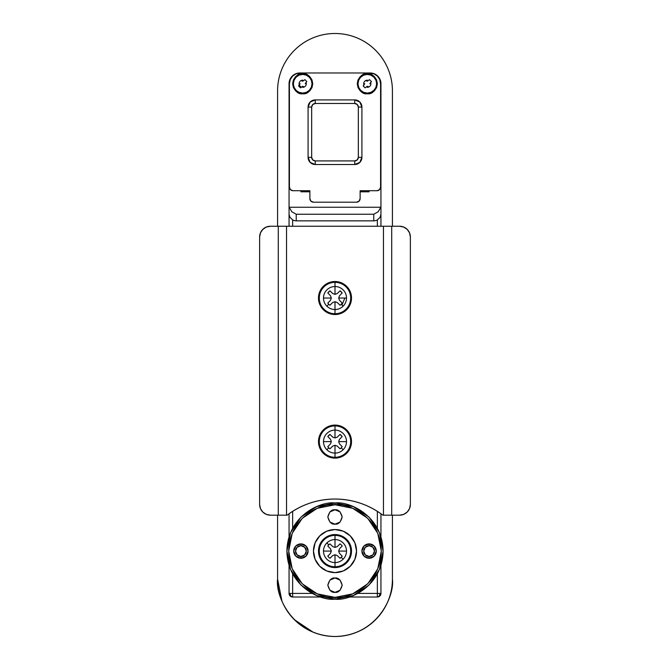 <?xml version="1.0" encoding="UTF-8"?>
<svg xmlns="http://www.w3.org/2000/svg" width="670" height="670" viewBox="0 0 670 670"><rect width="100%" height="100%" fill="white"/><g stroke="black" fill="none" stroke-linecap="round" stroke-linejoin="round"><path stroke-width="1" d="M380.82 594.349A3.593 3.593 0 0 0 380.945 593.427L379.89 593.427C379.731 595.596 378.885 596.786 377.352 597.02C379.522 596.786 380.711 595.596 380.945 593.427L379.89 595.965L377.352 597.02L377.352 573.88L377.352 593.427L357.805 593.427L380.945 593.427L380.945 565.321M291.726 596.895A3.593 3.593 0 0 0 292.648 597.02C291.115 596.786 290.269 595.596 290.11 593.427L292.648 593.427L292.648 573.88L292.648 593.427L290.11 593.427C290.269 595.596 291.115 596.786 292.648 597.02L292.648 593.427L312.195 593.427L292.648 593.427L292.648 597.02L320.754 597.02L292.648 597.02L290.11 595.965L289.055 593.427L289.055 565.321L289.055 593.427A3.593 3.593 0 0 0 289.18 594.349M335 33.5A57.427 57.427 0 0 1 392.427 90.927C392.427 83.315 390.97 75.986 388.056 68.951C385.141 61.916 380.996 55.702 375.61 50.317C370.225 44.932 364.011 40.786 356.976 37.872C349.941 34.957 342.613 33.5 335 33.5C327.387 33.5 320.059 34.957 313.024 37.872C305.989 40.786 299.775 44.932 294.39 50.317C289.005 55.702 284.859 61.916 281.944 68.951C279.03 75.986 277.573 83.315 277.573 90.927L277.573 226.242L277.573 90.927A57.427 57.427 0 0 1 335 33.5M289.055 83.75L289.055 214.325L289.055 83.75A10.77 10.77 0 0 1 299.825 72.98L295.704 73.8L292.212 76.137L289.875 79.63L289.055 83.75L289.055 205.598A7.37 7.177 90 0 0 289.239 207.256L380.761 207.256A7.37 7.177 -90 0 0 380.945 205.598L380.945 83.75L380.125 79.63L377.788 76.137L374.296 73.8L370.175 72.98A10.77 10.77 0 0 1 380.945 83.75L380.945 226.242L380.945 83.75M369.095 190.707L369.095 191.787L360.125 191.787L369.095 191.787L369.095 190.707M309.875 191.787L300.905 191.787L300.905 190.707L300.905 191.787L309.875 191.787M377.352 528.27L377.352 511.344L377.352 528.27M380.049 217.34L380.945 214.325L380.945 205.598A7.37 7.177 -90 0 1 380.761 207.256L378.232 211.728L373.768 214.249L373.768 220.857A7.37 7.177 -90 0 0 377.352 219.877L380.049 217.34L377.352 219.877L377.352 226.242L377.352 219.877A7.37 7.177 -90 0 1 373.768 220.857L296.232 220.857A7.37 7.177 90 0 1 292.648 219.877L292.648 226.242L292.648 219.877L289.951 217.34L289.055 214.325L289.055 226.242L289.055 214.325L289.951 217.34L292.648 219.877A7.37 7.177 90 0 0 296.232 220.857L373.768 220.857L373.768 214.249L378.232 211.728L380.761 207.256L289.239 207.256L291.768 211.728L296.232 214.249L373.768 214.249L296.232 214.249L296.232 220.857L296.232 214.249L291.768 211.728L289.239 207.256A7.37 7.177 90 0 1 289.055 205.598L289.055 214.325M292.648 511.344L292.648 528.27L292.648 511.344M349.246 597.02L377.352 597.02L349.246 597.02M277.573 579.073L277.573 515.18L277.573 579.073L281.944 601.049C284.859 608.084 289.005 614.298 294.39 619.683L313.024 632.128C320.059 635.043 327.387 636.5 335 636.5C342.613 636.5 349.941 635.043 356.976 632.128C364.011 629.214 370.225 625.068 375.61 619.683C380.996 614.298 385.141 608.084 388.056 601.049C390.97 594.014 392.427 586.686 392.427 579.073C394.739 595.873 377.503 635.713 335 636.5C292.497 635.713 275.261 595.873 277.573 579.073C277.573 586.686 279.03 594.014 281.944 601.049M392.427 579.073L392.427 515.18L392.427 579.073M392.427 226.242L392.427 90.927L392.427 226.242M294.39 619.683C299.775 625.068 305.989 629.214 313.024 632.128M380.945 513.773L380.945 536.829L380.945 513.773M289.055 513.773L289.055 536.829L289.055 513.773M289.616 595.354A3.593 3.593 0 0 0 290.721 596.459M292.648 597.02A3.593 3.593 0 0 1 289.055 593.427C289.289 595.596 290.478 596.786 292.648 597.02M290.11 593.427L289.055 593.427L290.11 593.427M289.055 565.321L289.055 593.427M380.945 593.427A3.593 3.593 0 0 1 377.352 597.02C378.885 596.786 379.731 595.596 379.89 593.427L377.352 593.427L377.352 597.02A3.593 3.593 0 0 0 378.274 596.895M379.279 596.459A3.593 3.593 0 0 0 380.384 595.354M287.145 515.18C301.333 504.577 317.287 499.192 335 499.033C317.287 499.192 301.333 504.577 287.145 515.18L286.542 515.18L287.145 515.18C294.021 509.945 301.559 505.942 309.749 503.178C301.559 505.942 294.021 509.945 287.145 515.18M344.874 298.033L341.976 305.009M278.293 515.18L286.542 515.18L286.542 226.242L278.293 226.242L278.293 515.18L270.395 515.18L286.542 515.18L286.542 226.242L383.458 226.242L383.458 515.18L391.707 515.18L391.707 226.242L383.458 226.242L383.458 515.18L391.707 515.18L391.707 226.242L399.605 226.242L403.725 227.063L407.218 229.4L409.554 232.892L410.375 237.013L410.375 504.418L409.554 508.538L407.218 512.031L403.725 514.359L399.605 515.18L391.707 515.18L399.605 515.18A10.77 10.77 0 0 0 410.375 504.418L410.375 237.013A10.77 10.77 0 0 0 399.605 226.242L278.293 226.242L278.293 515.18M259.625 237.013L259.625 504.418L259.625 237.013L260.446 232.892L262.782 229.4L266.275 227.063L270.395 226.242L278.293 226.242L270.395 226.242A10.77 10.77 0 0 0 259.625 237.013M270.395 515.18L266.275 514.359L262.782 512.031L260.446 508.538L259.625 504.418A10.77 10.77 0 0 0 270.395 515.18M382.855 515.18L383.458 515.18L382.855 515.18C375.979 509.945 368.441 505.942 360.251 503.178C352.06 500.415 343.643 499.033 335 499.033C326.357 499.033 317.94 500.415 309.749 503.178C317.94 500.415 326.357 499.033 335 499.033C352.713 499.192 368.668 504.577 382.855 515.18C368.668 504.577 352.713 499.192 335 499.033M335 577.992C338.392 577.59 340.787 579.977 342.177 585.17C340.787 590.37 338.392 592.757 335 592.355C338.392 592.757 340.787 590.37 342.177 585.17C340.787 579.977 338.392 577.59 335 577.992L340.075 580.094L342.177 585.17L340.075 590.253L335 592.355L329.925 590.253L327.823 585.17L329.925 580.094L335 577.992C331.608 577.59 329.213 579.977 327.823 585.17C329.213 590.37 331.608 592.757 335 592.355C331.608 592.757 329.213 590.37 327.823 585.17C329.213 579.977 331.608 577.59 335 577.992L340.075 580.094M335 509.795C338.392 509.393 340.787 511.78 342.177 516.98C340.787 522.173 338.392 524.56 335 524.158C338.392 524.56 340.787 522.173 342.177 516.98C340.787 511.78 338.392 509.393 335 509.795L340.075 511.897L342.177 516.98L340.075 522.056L335 524.158L329.925 522.056L327.823 516.98L329.925 511.897L335 509.795C331.608 509.393 329.213 511.78 327.823 516.98C329.213 522.173 331.608 524.56 335 524.158C331.608 524.56 329.213 522.173 327.823 516.98C329.213 511.78 331.608 509.393 335 509.795M369.095 543.898A7.177 7.177 0 0 0 361.917 551.075A7.177 7.177 0 0 0 369.095 558.252L369.095 556.46A5.385 5.385 0 0 1 363.718 551.075A5.385 5.385 0 0 1 369.095 545.69L369.095 543.898L374.178 546L376.28 551.075L374.178 556.15L369.095 558.252A7.177 7.177 0 0 1 361.917 551.075A7.177 7.177 0 0 1 369.095 543.898A7.177 7.177 0 0 1 376.28 551.075A7.177 7.177 0 0 1 369.095 558.252L364.019 556.15L361.917 551.075L364.019 546L369.095 543.898L369.095 545.69L365.292 547.264L363.718 551.075L365.292 554.886L369.095 556.46L372.905 554.886L374.48 551.075L372.905 547.264L369.095 545.69A5.385 5.385 0 0 1 374.48 551.075A5.385 5.385 0 0 1 369.095 556.46L369.095 558.252A7.177 7.177 0 0 0 376.28 551.075A7.177 7.177 0 0 0 369.095 543.898M300.905 543.898A7.177 7.177 0 0 0 293.72 551.075A7.177 7.177 0 0 0 300.905 558.252L300.905 556.46A5.385 5.385 0 0 1 295.52 551.075A5.385 5.385 0 0 1 300.905 545.69L300.905 543.898L305.981 546L308.083 551.075L305.981 556.15L300.905 558.252A7.177 7.177 0 0 1 293.72 551.075A7.177 7.177 0 0 1 300.905 543.898A7.177 7.177 0 0 1 308.083 551.075A7.177 7.177 0 0 1 300.905 558.252L295.822 556.15L293.72 551.075L295.822 546L300.905 543.898L300.905 545.69L297.095 547.264L295.52 551.075L297.095 554.886L300.905 556.46L304.708 554.886L306.282 551.075L304.708 547.264L300.905 545.69A5.385 5.385 0 0 1 306.282 551.075A5.385 5.385 0 0 1 300.905 556.46L300.905 558.252A7.177 7.177 0 0 0 308.083 551.075A7.177 7.177 0 0 0 300.905 543.898M335 597.38C321.458 599.24 289.331 585.346 288.695 551.075C289.331 516.805 321.458 502.91 335 504.77L335 502.977C320.93 501.043 287.556 515.473 286.902 551.075C287.556 586.677 320.93 601.107 335 599.173L335 597.38L352.722 593.855L367.738 583.813L377.779 568.797L381.305 551.075L377.779 533.354L367.738 518.337L352.722 508.296L335 504.77L317.279 508.296L302.262 518.337L292.221 533.354L288.695 551.075L292.221 568.797L302.262 583.813L317.279 593.855L335 597.38L335 599.173C320.93 601.107 287.556 586.677 286.902 551.075C287.556 515.473 320.93 501.043 335 502.977L353.408 506.637L369.011 517.064L379.438 532.667L383.098 551.075L379.438 569.483L369.011 585.086L353.408 595.513L335 599.173L316.592 595.513L300.989 585.086L290.562 569.483L286.902 551.075L290.562 532.667L300.989 517.064L316.592 506.637L335 502.977C349.07 501.043 382.444 515.473 383.098 551.075C382.444 586.677 349.07 601.107 335 599.173C349.07 601.107 382.444 586.677 383.098 551.075C382.444 515.473 349.07 501.043 335 502.977L335 504.77C348.542 502.91 380.669 516.805 381.305 551.075C380.669 585.346 348.542 599.24 335 597.38M367.302 74.42L367.302 73.7C372.051 73.13 375.401 76.48 377.352 83.75C375.401 91.02 372.051 94.37 367.302 93.8L371.147 93.038L374.413 90.86L376.59 87.594L377.352 83.75L376.59 79.906L374.413 76.64L371.147 74.462L367.302 73.7L363.458 74.462L360.2 76.64L358.014 79.906L357.252 83.75L358.014 87.594L360.2 90.86L363.458 93.038L367.302 93.8C362.554 94.37 359.204 91.02 357.252 83.75C359.204 76.48 362.554 73.13 367.302 73.7L367.302 74.42A9.33 9.33 0 0 1 376.632 83.75A9.33 9.33 0 0 1 367.302 93.08A9.33 9.33 0 0 1 357.973 83.75A9.33 9.33 0 0 1 367.302 74.42L370.878 75.132L373.902 77.151L375.929 80.182L376.632 83.75L375.929 87.318L373.902 90.349L370.878 92.368L367.302 93.08L363.735 92.368L360.703 90.349L358.685 87.318L357.973 83.75L358.685 80.182L360.703 77.151L363.735 75.132L367.302 74.42M367.302 80.157A3.593 3.593 0 0 0 363.994 85.14M302.698 74.42L302.698 73.7C307.446 73.13 310.796 76.48 312.748 83.75C310.796 91.02 307.446 94.37 302.698 93.8L306.542 93.038L309.8 90.86L311.986 87.594L312.748 83.75L311.986 79.906L309.8 76.64L306.542 74.462L302.698 73.7L298.853 74.462L295.587 76.64L293.41 79.906L292.648 83.75L293.41 87.594L295.587 90.86L298.853 93.038L302.698 93.8C297.949 94.37 294.599 91.02 292.648 83.75C294.599 76.48 297.949 73.13 302.698 73.7L302.698 74.42A9.33 9.33 0 0 1 312.027 83.75A9.33 9.33 0 0 1 302.698 93.08A9.33 9.33 0 0 1 293.368 83.75A9.33 9.33 0 0 1 302.698 74.42L306.265 75.132L309.297 77.151L311.316 80.182L312.027 83.75L311.316 87.318L309.297 90.349L306.265 92.368L302.698 93.08L299.122 92.368L296.098 90.349L294.071 87.318L293.368 83.75L294.071 80.182L296.098 77.151L299.122 75.132L302.698 74.42M302.698 80.157A3.593 3.593 0 0 0 301.307 87.058M309.875 190.707L293.008 190.707L290.47 189.66L289.415 187.123L289.415 83.75L290.236 79.63L292.572 76.137L296.065 73.8L300.185 72.98L369.815 72.98L373.935 73.8L377.428 76.137L379.764 79.63L380.585 83.75L380.585 187.123L379.53 189.66L376.992 190.707L360.125 190.707L360.125 198.605L359.07 201.142L356.532 202.198L313.468 202.198L310.93 201.142L309.875 198.605L309.875 190.707L293.008 190.707A3.593 3.593 0 0 1 289.415 187.123L289.415 83.75A10.77 10.77 0 0 1 300.185 72.98L369.815 72.98A10.77 10.77 0 0 1 380.585 83.75L380.585 187.123A3.593 3.593 0 0 1 376.992 190.707L360.125 190.707L360.125 198.605A3.593 3.593 0 0 1 356.532 202.198L313.468 202.198A3.593 3.593 0 0 1 309.875 198.605L309.875 190.707M354.74 99.905L354.74 103.49A3.593 3.593 0 0 1 358.333 107.083L358.333 157.333L361.917 157.333A7.177 7.177 0 0 1 354.74 164.51L359.815 162.408L361.917 157.333L361.917 107.083L359.815 102.008L354.74 99.905A7.177 7.177 0 0 1 361.917 107.083A7.177 7.177 0 0 0 354.74 99.905L315.26 99.905L310.185 102.008L308.083 107.083A7.177 7.177 0 0 1 315.26 99.905L315.26 103.49L312.722 104.545L311.667 107.083L311.667 157.333L312.722 159.87L315.26 160.917L354.74 160.917L357.278 159.87L358.333 157.333L358.333 107.083L357.278 104.545L354.74 103.49L315.26 103.49L354.74 103.49L354.74 99.905L315.26 99.905A7.177 7.177 0 0 0 308.083 107.083L308.083 157.333L310.185 162.408L315.26 164.51A7.177 7.177 0 0 1 308.083 157.333L311.667 157.333L311.667 107.083A3.593 3.593 0 0 1 315.26 103.49L315.26 99.905M308.083 107.083L311.667 107.083L308.083 107.083L308.083 157.333A7.177 7.177 0 0 0 315.26 164.51L354.74 164.51A7.177 7.177 0 0 0 361.917 157.333L361.917 107.083L358.333 107.083L361.917 107.083M361.917 157.333L358.333 157.333A3.593 3.593 0 0 1 354.74 160.917L315.26 160.917L315.26 164.51L315.26 160.917A3.593 3.593 0 0 1 311.667 157.333L308.083 157.333M354.74 160.917L354.74 164.51L354.74 160.917M315.26 164.51L354.74 164.51M302.698 87.343A3.593 3.593 0 0 0 306.006 82.36M300.16 83.75L298.585 85.961L300.478 87.854L302.698 86.288L303.669 86.665M305.235 83.75L306.801 81.539L304.909 79.646L302.698 81.212L301.718 80.835M367.302 87.343A3.593 3.593 0 0 0 370.611 82.36M364.765 83.75L363.199 85.961L365.091 87.854L367.302 86.288L368.282 86.665M369.84 83.75L371.415 81.539L369.522 79.646L367.302 81.212L366.331 80.835M300.478 87.854L298.585 85.961M304.909 79.646L306.801 81.539M365.091 87.854L363.199 85.961M369.522 79.646L371.415 81.539M301.257 191.787L301.257 190.707L301.257 191.787M368.743 190.707L368.743 191.787L368.743 190.707M329.942 448.791A8.794 8.794 0 0 1 328.786 447.82L326.868 449.738A11.507 11.507 0 0 0 335 453.104L335 445.265L332.747 446.086L329.942 448.791M337.253 446.086L335 445.265L335 453.104A11.507 11.507 0 0 0 343.132 449.738L341.214 447.82A8.794 8.794 0 0 1 340.059 448.791L337.253 446.086L335 445.265L332.747 446.086L335 445.265L337.253 446.086L340.059 448.791L337.253 446.086M342.194 446.664A8.794 8.794 0 0 1 341.214 447.82L343.132 449.738A11.507 11.507 0 0 0 346.507 441.605L338.66 441.605L339.481 443.858L342.194 446.664M335 437.937L335 430.098A11.507 11.507 0 0 0 323.493 441.605L331.332 441.605L330.519 439.344L327.806 436.538A8.794 8.794 0 0 1 329.942 434.411L332.747 437.116L335 437.937L337.253 437.116L340.059 434.411A8.794 8.794 0 0 1 342.194 436.538L339.481 439.344L338.66 441.605L346.507 441.605A11.507 11.507 0 0 1 326.868 449.738L328.786 447.82A8.794 8.794 0 0 1 327.806 446.664L330.519 443.858L331.332 441.605L323.493 441.605A11.507 11.507 0 0 0 326.868 449.738A11.507 11.507 0 0 1 335 430.098L335 425.45A16.155 16.155 0 0 0 318.845 441.605A16.155 16.155 0 0 0 335 457.752L335 457.292A15.695 15.695 0 0 1 319.305 441.605A15.695 15.695 0 0 1 335 425.911A15.695 15.695 0 0 0 319.305 441.605A15.695 15.695 0 0 0 335 457.292L335 453.104L335 457.292A15.695 15.695 0 0 0 350.695 441.605A15.695 15.695 0 0 0 335 425.911L335 430.098A11.507 11.507 0 0 1 346.507 441.605A11.507 11.507 0 0 0 335 430.098L335 437.937L332.747 437.116L335 437.937M335 458.113A16.507 16.507 0 0 1 318.493 441.605A16.507 16.507 0 0 1 335 425.09L341.315 426.346L346.675 429.931L350.251 435.282L351.507 441.605L350.251 447.92L346.675 453.28L341.315 456.856L335 458.113L328.685 456.856L323.325 453.28L319.749 447.92L318.493 441.605L319.749 435.282L323.325 429.931L328.685 426.346L335 425.09A16.507 16.507 0 0 1 351.507 441.605A16.507 16.507 0 0 1 335 458.113M335 425.45L335 425.911A15.695 15.695 0 0 1 350.695 441.605A15.695 15.695 0 0 1 335 457.292L335 457.752A16.155 16.155 0 0 0 351.155 441.605A16.155 16.155 0 0 0 335 425.45L328.819 426.681L323.577 430.182L320.076 435.425L318.845 441.605L320.076 447.786L323.577 453.02L328.819 456.521L335 457.752L341.181 456.521L346.423 453.02L349.924 447.786L351.155 441.605L349.924 435.425L346.423 430.182L341.181 426.681L335 425.45M346.675 453.28A16.507 16.507 0 0 0 346.675 429.931M338.66 441.605L339.481 443.858L338.66 441.605L339.481 439.344L338.66 441.605M342.194 436.538L339.481 439.344L342.194 436.538L340.059 434.411L337.253 437.116L340.059 434.411M329.942 434.411L332.747 437.116L329.942 434.411L327.806 436.538L330.519 439.344L327.806 436.538M331.332 441.605L330.519 439.344L331.332 441.605L330.519 443.858L331.332 441.605M327.806 446.664L330.519 443.858L327.806 446.664M342.194 556.134A8.794 8.794 0 0 1 341.214 557.289L343.132 559.207A11.507 11.507 0 0 0 346.507 551.075L338.66 551.075L339.481 553.328L342.194 556.134M327.806 546.017A8.794 8.794 0 0 1 328.786 544.861L326.868 542.943A11.507 11.507 0 0 0 323.493 551.075L331.332 551.075L330.519 548.822L327.806 546.017L330.519 548.822L331.332 551.075L323.493 551.075A11.507 11.507 0 0 1 335 539.568L335 534.92A16.155 16.155 0 0 0 318.845 551.075A16.155 16.155 0 0 0 335 567.23L335 566.77A15.695 15.695 0 0 1 319.305 551.075A15.695 15.695 0 0 1 335 535.38A15.695 15.695 0 0 0 319.305 551.075A15.695 15.695 0 0 0 335 566.77L335 562.582A11.507 11.507 0 0 0 343.132 559.207L341.214 557.289A8.794 8.794 0 0 1 340.059 558.269L337.253 555.556L335 554.743L335 562.582A11.507 11.507 0 0 1 323.493 551.075A11.507 11.507 0 0 0 335 562.582L335 554.743L332.747 555.556L329.942 558.269A8.794 8.794 0 0 1 327.806 556.134L330.519 553.328L331.332 551.075L330.519 553.328L327.806 556.134L330.519 553.328L331.332 551.075L330.519 548.822L327.806 546.017M335 572.607A21.532 21.532 0 0 1 313.468 551.075A21.532 21.532 0 0 1 335 529.543A21.532 21.532 0 0 0 313.468 551.075A21.532 21.532 0 0 0 335 572.607L326.759 570.974L319.774 566.301L315.101 559.316L313.468 551.075L315.101 542.834L319.774 535.849L326.759 531.176L335 529.543L343.241 531.176L350.226 535.849L354.899 542.834L356.532 551.075L354.899 559.316L350.226 566.301L343.241 570.974L335 572.607A21.532 21.532 0 0 0 356.532 551.075A21.532 21.532 0 0 0 335 529.543A21.532 21.532 0 0 1 356.532 551.075A21.532 21.532 0 0 1 335 572.607M335 567.582A16.507 16.507 0 0 1 318.493 551.075A16.507 16.507 0 0 1 335 534.568A16.507 16.507 0 0 0 318.493 551.075A16.507 16.507 0 0 0 335 567.582L328.685 566.326L323.325 562.75L319.749 557.39L318.493 551.075L319.749 544.76L323.325 539.4L328.685 535.824L335 534.568L341.315 535.824L346.675 539.4L350.251 544.76L351.507 551.075L350.251 557.39L346.675 562.75L341.315 566.326L335 567.582A16.507 16.507 0 0 0 351.507 551.075A16.507 16.507 0 0 0 335 534.568A16.507 16.507 0 0 1 351.507 551.075A16.507 16.507 0 0 1 335 567.582M326.868 542.943L328.786 544.861A8.794 8.794 0 0 1 329.942 543.881L332.747 546.594L335 547.415L335 539.568A11.507 11.507 0 0 0 326.868 542.943M335 539.568L335 547.415L337.253 546.594L340.059 543.881A8.794 8.794 0 0 1 342.194 546.017L339.481 548.822L338.66 551.075L346.507 551.075A11.507 11.507 0 0 0 335 539.568A11.507 11.507 0 0 1 343.132 559.207A11.507 11.507 0 0 1 335 562.582L335 566.77A15.695 15.695 0 0 0 350.695 551.075A15.695 15.695 0 0 0 335 535.38L335 539.568M335 534.92L335 535.38A15.695 15.695 0 0 1 350.695 551.075A15.695 15.695 0 0 1 335 566.77L335 567.23A16.155 16.155 0 0 0 351.155 551.075A16.155 16.155 0 0 0 335 534.92L328.819 536.151L323.577 539.652L320.076 544.894L318.845 551.075L320.076 557.256L323.577 562.499L328.819 565.999L335 567.23L341.181 565.999L346.423 562.499L349.924 557.256L351.155 551.075L349.924 544.894L346.423 539.652L341.181 536.151L335 534.92M337.253 555.556L340.059 558.269L337.253 555.556L335 554.743L337.253 555.556M332.747 555.556L335 554.743L332.747 555.556L329.942 558.269L332.747 555.556M332.747 546.594L329.942 543.881L332.747 546.594L335 547.415L332.747 546.594M337.253 546.594L335 547.415L337.253 546.594L340.059 543.881L337.253 546.594M339.481 548.822L342.194 546.017L339.481 548.822L338.66 551.075L339.481 548.822M339.481 553.328L338.66 551.075L339.481 553.328M329.942 305.219A8.794 8.794 0 0 1 328.786 304.247L326.868 306.165A11.507 11.507 0 0 0 335 309.54L335 301.693L332.747 302.513L329.942 305.219M337.253 302.513L335 301.693L335 309.54A11.507 11.507 0 0 0 343.132 306.165L341.214 304.247A8.794 8.794 0 0 1 340.059 305.219L337.253 302.513L335 301.693L332.747 302.513L335 301.693L337.253 302.513L340.059 305.219L337.253 302.513M342.194 303.091A8.794 8.794 0 0 1 341.214 304.247L343.132 306.165A11.507 11.507 0 0 0 346.507 298.033L338.66 298.033L339.481 300.286L342.194 303.091M335 294.365L335 286.526A11.507 11.507 0 0 0 323.493 298.033L331.332 298.033L330.519 295.772L327.806 292.974A8.794 8.794 0 0 1 329.942 290.839L332.747 293.544L335 294.365L337.253 293.544L340.059 290.839A8.794 8.794 0 0 1 342.194 292.974L339.481 295.772L338.66 298.033L346.507 298.033A11.507 11.507 0 0 1 326.868 306.165L328.786 304.247A8.794 8.794 0 0 1 327.806 303.091L330.519 300.286L331.332 298.033L323.493 298.033A11.507 11.507 0 0 0 326.868 306.165A11.507 11.507 0 0 1 335 286.526L335 281.877A16.155 16.155 0 0 0 318.845 298.033A16.155 16.155 0 0 0 335 314.18L335 313.719A15.695 15.695 0 0 1 319.305 298.033A15.695 15.695 0 0 1 335 282.338A15.695 15.695 0 0 0 319.305 298.033A15.695 15.695 0 0 0 335 313.719L335 309.54L335 313.719A15.695 15.695 0 0 0 350.695 298.033A15.695 15.695 0 0 0 335 282.338L335 286.526A11.507 11.507 0 0 1 346.507 298.033A11.507 11.507 0 0 0 335 286.526L335 294.365L332.747 293.544L335 294.365M335 281.517A16.507 16.507 0 0 1 351.507 298.033A16.507 16.507 0 0 1 335 314.54A16.507 16.507 0 0 1 318.493 298.033A16.507 16.507 0 0 1 335 281.517A16.507 16.507 0 0 0 323.325 309.708L319.749 304.347L318.493 298.033L319.749 291.71L323.325 286.358L328.685 282.774L335 281.517L341.315 282.774L346.675 286.358L350.251 291.71L351.507 298.033L350.251 304.347L346.675 309.708L341.315 313.284L335 314.54L328.685 313.284L323.325 309.708M335 281.877L335 282.338A15.695 15.695 0 0 1 350.695 298.033A15.695 15.695 0 0 1 335 313.719L335 314.18A16.155 16.155 0 0 0 351.155 298.033A16.155 16.155 0 0 0 335 281.877L328.819 283.109L323.577 286.609L320.076 291.852L318.845 298.033L320.076 304.214L323.577 309.448L328.819 312.949L335 314.18L341.181 312.949L346.423 309.448L349.924 304.214L351.155 298.033L349.924 291.852L346.423 286.609L341.181 283.109L335 281.877M338.66 298.033L339.481 300.286L338.66 298.033L339.481 295.772L338.66 298.033M342.194 292.974L339.481 295.772L342.194 292.974L340.059 290.839L337.253 293.544L340.059 290.839M329.942 290.839L332.747 293.544L329.942 290.839L327.806 292.974L330.519 295.772L327.806 292.974M331.332 298.033L330.519 295.772L331.332 298.033L330.519 300.286L331.332 298.033M327.806 303.091L330.519 300.286L327.806 303.091"/></g></svg>

